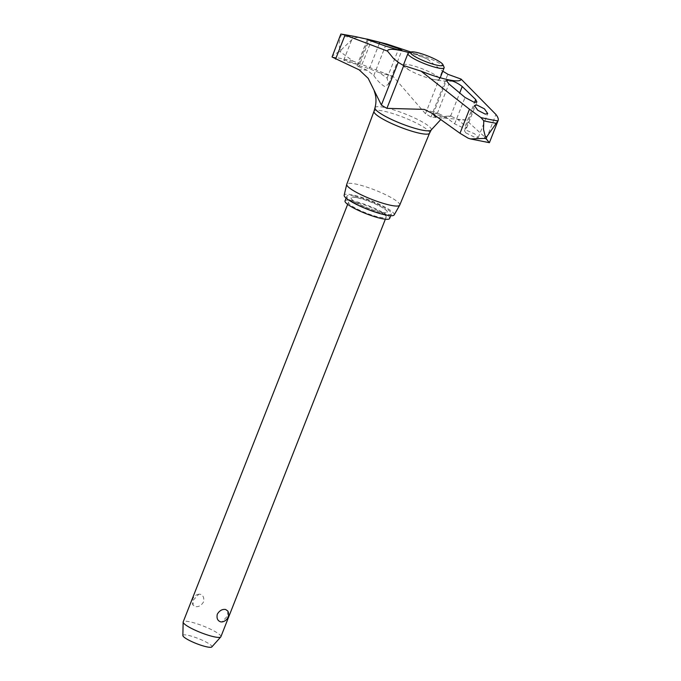 <?xml version="1.0" encoding="UTF-8"?>
<svg xmlns="http://www.w3.org/2000/svg" width="681" height="681" viewBox="0 0 681 681"><rect width="100%" height="100%" fill="white"/><g stroke="black" fill="none" stroke-linecap="round" stroke-linejoin="round"><path stroke-width="0.51" stroke-dasharray="3.4 2.55" d="M429.532 133.212L429.549 133.178A29.845 5.159 21.5 0 0 413.869 121.839A29.845 5.159 21.5 0 0 382.952 110.986A29.845 5.159 21.5 0 0 374.022 111.301L374.005 111.335M403.424 65.001A19.451 3.362 -158.5 0 1 409.238 64.806A19.451 3.362 -158.5 0 1 434.87 74.774A19.451 3.362 -158.5 0 1 439.62 79.26A19.451 3.362 -158.5 0 1 433.797 79.456A19.451 3.362 -158.5 0 1 431.703 78.987A19.451 3.362 -158.5 0 1 409.4 70.203A19.451 3.362 -158.5 0 1 408.174 69.496A19.451 3.362 -158.5 0 1 403.399 65.385M465.949 119.924L431.005 117.055A32.416 5.601 21.5 0 0 428.443 115.447A32.416 5.601 21.5 0 0 425.472 113.753L393.303 76.595L353.209 61.188L340.364 51.85L341.113 49.951A115.327 19.928 21.5 0 0 340.398 49.807A115.327 19.928 21.5 0 0 339.7 49.67L338.951 51.569L332.124 56.217M340.364 51.85A115.327 19.928 21.5 0 0 339.657 51.705A115.327 19.928 21.5 0 0 338.951 51.569M465.787 132.855L475.908 137.834L478.283 137.553L474.623 133.808L466.877 130.48L464.493 130.795L465.787 132.855M433.193 114.144L437.313 113.395L438.845 113.718L445.689 117.055L454.636 123.857L464.221 128.317L466.63 128.037L465.285 125.959L457.785 119.447L450.626 116.025L436.802 116.689M468.128 138.166A108.866 18.813 21.5 0 0 479.398 140.669A108.866 18.813 21.5 0 0 489.281 142.346L486.447 138.515L465.949 119.916A62.678 10.828 21.5 0 1 457.785 119.447M345.914 60.294L343.709 60.166L348.034 62.209L358.393 64.627L345.914 60.294M353.209 61.188A108.866 18.813 21.5 0 0 341.947 58.685A108.866 18.813 21.5 0 0 332.056 57.008M358.717 66.644L367.34 70.322L373.792 75.514C377.087 80.443 380.756 84.121 384.782 86.547L388.587 84.172L387.106 78.145L379.428 72.714L369.366 68.755L359.227 65.699L356.98 65.572L358.717 66.644L369.119 40.239M341.113 49.951L353.499 38.136L357.917 37.412L386.612 43.976M399.721 205.117A28.457 4.92 21.5 0 0 384.774 194.306A28.457 4.92 21.5 0 0 355.286 183.955A28.457 4.92 21.5 0 0 346.765 184.262M394.163 214.924A26.882 4.648 21.5 0 0 380.321 204.734A26.882 4.648 21.5 0 0 352.222 194.843A26.882 4.648 21.5 0 0 344.152 195.226M408.438 53.109A19.451 3.362 -158.5 0 1 413.759 53.356A19.451 3.362 -158.5 0 1 432.418 59.732A19.451 3.362 -158.5 0 1 444.063 67.147M381.445 212.37A19.451 3.362 -158.5 0 1 361.313 205.304A19.451 3.362 -158.5 0 1 351.073 197.916A19.451 3.362 -158.5 0 1 356.887 197.72A19.451 3.362 -158.5 0 1 377.019 204.777A19.451 3.362 -158.5 0 1 387.268 212.174A19.451 3.362 -158.5 0 1 381.445 212.37M356.921 197.643A19.451 3.362 21.5 0 0 351.098 197.839A19.451 3.362 21.5 0 0 361.347 205.228A19.451 3.362 21.5 0 0 381.479 212.293A19.451 3.362 21.5 0 0 387.293 212.097A19.451 3.362 21.5 0 0 377.044 204.709A19.451 3.362 21.5 0 0 356.921 197.643M345.029 200.938A23.963 4.137 -158.5 0 1 352.196 200.699A23.963 4.137 -158.5 0 1 376.993 209.399A23.963 4.137 -158.5 0 1 389.617 218.507M354.035 196.017A23.963 4.137 21.5 0 0 346.867 196.264A23.963 4.137 21.5 0 0 359.491 205.364A23.963 4.137 21.5 0 0 384.297 214.064A23.963 4.137 21.5 0 0 391.464 213.825A23.963 4.137 21.5 0 0 378.84 204.717A23.963 4.137 21.5 0 0 354.035 196.017M220.891 636.744A20.26 3.499 21.5 0 0 210.216 629.04A20.26 3.499 21.5 0 0 189.25 621.685A20.26 3.499 21.5 0 0 183.189 621.889M354.537 202.095A20.26 3.499 21.5 0 0 348.476 202.3A20.26 3.499 21.5 0 0 359.151 209.995A20.26 3.499 21.5 0 0 380.117 217.35A20.26 3.499 21.5 0 0 386.178 217.145A20.26 3.499 21.5 0 0 375.503 209.45A20.26 3.499 21.5 0 0 354.537 202.095M200.061 594.241L198.835 594.207L193.464 599.952L192.978 605.051L195.183 606.618C198.554 607.12 201.329 605.554 203.517 601.936C204.385 597.816 203.227 595.245 200.061 594.241M182.866 635.535A15.586 2.69 -158.5 0 1 187.564 635.211A15.586 2.69 -158.5 0 1 204.113 641.068A15.586 2.69 -158.5 0 1 211.817 646.941M227.854 611.061L227.369 616.16L221.997 621.915M340.9 34.05L339.147 43.32L339.7 49.67M410.992 52.045L427.438 59.026L442.318 70.994A32.416 5.601 -158.5 0 1 442.778 71.25M427.438 59.026A39.438 6.819 21.5 0 0 409.324 52.735M431.243 129.935A30.236 5.227 21.5 0 0 423.905 122.869A30.236 5.227 21.5 0 0 384.067 107.377A30.236 5.227 21.5 0 0 374.993 107.777M431.814 113.174A62.678 10.828 21.5 0 0 445.689 117.055M367.34 70.322A62.678 10.828 21.5 0 0 359.168 69.845M353.499 38.136A113.446 19.604 21.5 0 0 347.004 36.757A113.446 19.604 21.5 0 0 340.985 35.659M373.792 75.514L385.412 46.036M465.285 125.959L474.538 102.456M450.626 116.025L459.777 92.795M437.313 113.395L448.924 83.916M454.636 123.857L465.038 97.443M393.303 76.595A62.678 10.828 21.5 0 0 379.428 72.714M387.106 78.145L398.215 49.951M369.366 68.755L379.266 43.635M486.447 138.515L495.921 114.459M362.045 64.312L371.52 40.256M425.472 113.753L442.318 70.994M431.005 117.055L447.851 74.297M357.917 37.412A111.582 19.281 21.5 0 0 342.39 34.28M431.703 78.987C440.386 81.158 449.281 81.771 458.381 80.809M409.4 70.203L393.49 58.464M356.98 65.572L367.238 39.524M424.272 109.394L438.845 113.718M449.894 115.932L451.137 116.025L445.059 117.396L440.811 119.533M466.63 128.037L476.887 101.988M343.709 60.166L353.15 36.195M478.283 137.553L487.724 113.574M346.127 198.145L346.867 196.264M347.659 204.351L348.476 202.3M198.835 594.207A7.661 7.661 0 0 0 192.978 605.051M385.361 219.205L386.178 217.145M390.724 215.707L391.464 213.825M439.62 79.26L440.215 77.745M464.493 130.795L474.444 105.538M358.393 64.627L368.344 39.37M433.073 114.374L446.404 80.537M388.587 84.172L401.918 50.334"/><path stroke-width="1.02" d="M374.022 111.301A29.845 5.159 21.5 0 0 373.997 111.378A29.845 5.159 21.5 0 0 389.975 122.742A29.845 5.159 21.5 0 0 420.628 133.459A29.845 5.159 21.5 0 0 429.515 133.246A29.845 5.159 21.5 0 0 429.549 133.178M442.778 71.25A32.416 5.601 -158.5 0 1 445.289 72.688A32.416 5.601 -158.5 0 1 447.851 74.297L461.063 79.081L495.921 114.459C498.117 117.319 498.79 119.473 497.93 120.92L486.719 136.796L485.979 138.694L489.401 142.687L498.126 120.528M421.139 71.19L403.756 65.58A32.416 5.601 -158.5 0 1 400.786 63.895A32.416 5.601 -158.5 0 1 398.223 62.286L393.49 58.464L387.515 51.135L345.063 35.029L340.849 34.05L332.056 57.008L359.168 69.845L368.174 78.332L381.377 105.044A32.416 5.601 21.5 0 0 383.939 106.653A32.416 5.601 21.5 0 0 386.91 108.347L424.263 109.394L431.814 113.174L459.99 133.28L468.128 138.166L470.46 138.933L484.557 138.413L485.306 136.515L483.51 129.424L483.765 120.818L480.914 117.558L469.464 109.232L421.139 71.19A39.438 6.819 21.5 0 0 458.381 80.809A39.438 6.819 21.5 0 0 461.063 79.081M484.557 138.413A115.327 19.928 21.5 0 0 485.272 138.558A115.327 19.928 21.5 0 0 485.979 138.694M485.306 136.515A115.327 19.928 21.5 0 0 486.013 136.66A115.327 19.928 21.5 0 0 486.719 136.796M374.005 111.335L346.765 184.262A28.457 4.92 21.5 0 0 346.731 184.364A28.457 4.92 21.5 0 0 362.062 195.2A28.457 4.92 21.5 0 0 391.217 205.39A28.457 4.92 21.5 0 0 399.679 205.219A28.457 4.92 21.5 0 0 399.721 205.117L429.532 133.212M346.731 184.364L344.152 195.226A26.882 4.648 21.5 0 0 358.623 205.466A26.882 4.648 21.5 0 0 386.17 215.094A26.882 4.648 21.5 0 0 394.163 214.924L399.679 205.219M369.119 40.239L367.238 39.524L369.417 39.813L379.768 42.341L398.725 48.666L401.918 50.334L399.117 50.139L385.412 46.036L369.119 40.239M436.802 116.689L435.091 116.553L433.193 114.144M475.687 99.545L476.887 101.988L474.419 102.431L465.038 97.443L448.924 83.916L446.404 80.537L449.434 80.145C454.142 81.328 458.407 83.465 462.237 86.547L475.687 99.545L474.538 102.456M366.233 38.996L355.261 36.578L366.233 38.996M353.15 36.195L355.261 36.578M476.913 105.002L484.463 108.866L487.724 113.574L485.255 114.11L477.713 110.245L474.444 105.538L476.913 105.002M403.399 65.385A19.451 3.362 -158.5 0 1 403.424 65.001L407.936 53.544A19.451 3.362 -158.5 0 1 408.438 53.109L411.018 52.028A17.408 3.005 21.5 0 0 418.483 58.43A17.408 3.005 21.5 0 0 437.764 65.359A17.408 3.005 21.5 0 0 442.914 64.593A17.408 3.005 21.5 0 0 432.478 57.953A17.408 3.005 21.5 0 0 415.785 52.25A17.408 3.005 21.5 0 0 411.018 52.028M442.914 64.593L444.063 67.147A19.451 3.362 -158.5 0 1 444.131 67.802A19.451 3.362 -158.5 0 1 438.317 67.998A19.451 3.362 -158.5 0 1 418.185 60.941A19.451 3.362 -158.5 0 1 407.936 53.544M390.724 215.707L389.617 218.507A23.963 4.137 -158.5 0 1 382.45 218.746A23.963 4.137 -158.5 0 1 357.653 210.046A23.963 4.137 -158.5 0 1 345.029 200.938L346.127 198.145M347.659 204.351L183.189 621.889A20.26 3.499 21.5 0 0 183.146 622.111A20.26 3.499 21.5 0 0 194.408 629.848A20.26 3.499 21.5 0 0 214.83 636.948A20.26 3.499 21.5 0 0 220.772 636.931A20.26 3.499 21.5 0 0 220.891 636.744L385.361 219.205M220.772 621.881C217.597 620.868 216.447 618.297 217.316 614.177C219.495 610.559 222.278 609.001 225.641 609.495L227.854 611.061A7.661 7.661 0 0 1 221.997 621.915L220.772 621.881M220.772 636.931L211.817 646.941A15.586 2.69 -158.5 0 1 207.245 646.95A15.586 2.69 -158.5 0 1 191.54 641.493A15.586 2.69 -158.5 0 1 182.866 635.535L183.146 622.111M498.134 120.528L497.93 120.92A111.582 19.281 21.5 0 1 480.914 117.558M354.358 36.399L342.39 34.28A111.582 19.281 21.5 0 0 340.9 34.05L340.909 34.05M366.872 39.013L386.612 43.976L410.992 52.045M409.324 52.735A39.438 6.819 21.5 0 0 387.515 51.135M373.997 111.378L374.993 107.777A30.236 5.227 21.5 0 0 382.399 114.663A30.236 5.227 21.5 0 0 422.246 130.148A30.236 5.227 21.5 0 0 431.243 129.935L429.515 133.246M483.765 120.818A113.446 19.604 21.5 0 0 490.252 122.197A113.446 19.604 21.5 0 0 496.279 123.295M459.777 92.795L462.237 86.547M398.215 49.951L398.725 48.666M379.266 43.635L379.768 42.341M386.91 108.347L403.756 65.58M459.99 133.28L469.464 109.232M381.377 105.044L398.223 62.286M335.588 59.085L345.063 35.029M440.811 119.533L431.243 129.935M440.215 77.745L444.131 67.802M374.993 107.777C376.235 103.044 376.304 98.464 375.18 94.021L374.312 91.22M340.9 34.05L342.39 34.28M470.46 138.933L489.401 142.687"/></g></svg>
